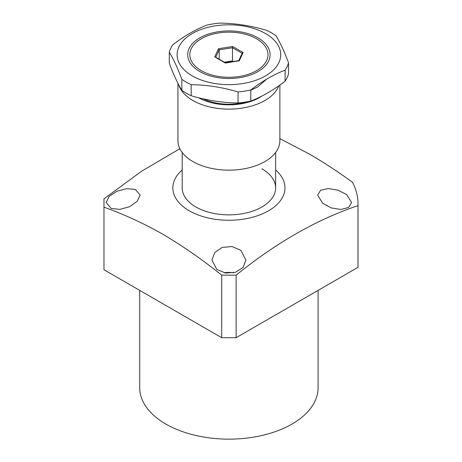<?xml version="1.0" encoding="UTF-8"?>
<svg xmlns="http://www.w3.org/2000/svg" width="462" height="462" viewBox="0 0 462 462"><rect width="100%" height="100%" fill="white"/><g stroke="black" fill="none" stroke-linecap="round" stroke-linejoin="round"><path stroke-width="0.69" d="M139.715 290.373L139.715 387.653A89.195 51.496 0 0 0 165.835 424.064A89.195 51.496 0 0 0 263.045 435.227A89.195 51.496 0 0 0 318.104 387.653L318.104 290.373M322.615 203.228L317.642 195.039L320.599 190.263L328.251 188.536L337.941 190.136L346.644 194.577L351.622 202.472L348.654 207.444L340.944 209.482L331.237 207.917L322.615 203.228M216.897 269.49L211.919 260.089L214.686 252.622L222.21 247.418L232.155 246.529L240.921 250.392L245.9 260.089L243.133 267.377L235.58 272.268L225.658 273.077L216.897 269.49M275.629 169.999A56.069 32.369 180 0 1 264.403 212.947A56.069 32.369 180 0 1 189.264 210.782A56.069 32.369 180 0 1 182.19 169.999M357.998 267.342L236.117 337.71L221.702 337.71L103.967 269.739L103.967 207.167C123.412 214.062 143.035 223.077 162.832 234.217C182.634 245.94 202.258 259.58 221.702 275.138L236.117 275.138C276.553 242.498 317.18 219.335 357.998 205.642L357.998 267.342A129.123 74.549 0 0 0 358.033 265.575L358.033 203.875A129.123 74.549 180 0 1 357.998 205.642M279.88 138.635L309.401 154.06C323.827 162.451 338.196 171.858 352.5 182.288A129.123 74.549 180 0 1 358.033 203.875M224.174 272.799A16.99 9.812 180 0 1 233.645 272.799M111.175 208.454L106.202 202.472L109.165 196.373L116.874 191.268L126.582 188.692L135.204 189.356L140.177 195.039L137.22 201.322L129.568 206.722L119.877 209.378L111.175 208.454M261.948 168.815A46.72 26.975 180 0 1 275.629 187.89A46.72 26.975 180 0 1 246.789 212.815A46.72 26.975 180 0 1 195.871 206.964A46.72 26.975 180 0 1 182.19 187.89L182.19 152.483M236.117 337.71L236.117 275.138M221.702 337.71L221.702 275.138M179.874 148.752L141.95 170.975L103.967 198.845L103.967 207.167M177.939 83.345L177.939 140.725A50.97 29.429 0 0 0 209.667 167.977A50.97 29.429 0 0 0 265.355 161.296A50.97 29.429 0 0 0 279.88 140.725L279.88 85.066M278.742 85.874A50.97 29.429 180 0 1 265.355 100.26A50.97 29.429 180 0 1 213.912 107.813A50.97 29.429 180 0 1 178.736 84.864M262.006 96.009A43.526 25.127 180 0 1 198.7 97.782M203.268 98.874A40.096 23.152 0 0 0 246.569 101.859M201.276 38.762L201.276 38.762A39.079 22.563 180 0 1 256.543 38.762A39.079 22.563 180 0 1 256.543 70.669A39.079 22.563 180 0 1 201.276 70.669A39.079 22.563 180 0 1 201.276 38.762L196.939 41.493M215.644 57.461L225.358 63.069L239.316 60.724L243.122 52.518L232.715 46.512L218.503 48.712L214.697 56.913M215.748 57.236L219.202 49.804L218.503 48.712M219.202 59.228L219.202 49.804L232.461 47.753L232.715 46.512M243.122 52.518L242.232 53.113L238.733 60.649M238.617 61.019L239.316 60.724L238.617 61.019M242.128 53.332L232.461 47.753L232.461 60.932L224.33 62.191M233.402 61.475L232.461 60.932M192.267 75.872A51.819 29.92 180 0 1 192.267 33.564A51.819 29.92 180 0 1 265.552 33.564A51.819 29.92 180 0 1 265.552 75.872A51.819 29.92 180 0 1 192.267 75.872M191.181 84.685C206.803 84.875 222.43 87.295 238.057 91.938A60.314 34.823 0 0 0 250.797 89.969C262.179 81.168 273.62 74.567 285.112 70.155A60.314 34.823 0 0 0 288.525 62.803C284.338 51.553 280.151 42.527 275.964 35.736A60.314 34.823 0 0 0 271.558 32.894A60.314 34.823 0 0 0 266.638 30.353C251.016 25.71 235.389 23.291 219.762 23.1A60.314 34.823 0 0 0 207.022 25.069C195.53 29.481 184.09 36.082 172.707 44.883A60.314 34.823 0 0 0 169.294 52.235C173.481 59.032 177.668 68.053 181.855 79.302A60.314 34.823 0 0 0 186.261 82.144A60.314 34.823 0 0 0 191.181 84.685L191.181 95.726A60.314 34.823 180 0 1 186.261 93.185A60.314 34.823 180 0 1 181.855 90.344C177.668 83.553 173.481 74.526 169.294 63.277L169.294 52.235M288.525 62.803L288.525 73.845A60.314 34.823 180 0 1 285.112 81.197C273.62 90.061 262.179 96.662 250.797 101.011A60.314 34.823 180 0 1 238.057 102.98C222.43 102.789 206.803 100.375 191.181 95.726M199.775 71.535L199.775 71.535A41.199 23.787 180 0 1 199.775 37.896A41.199 23.787 180 0 1 258.044 37.896A41.199 23.787 180 0 1 258.044 71.535A41.199 23.787 180 0 1 199.775 71.535M181.855 79.302L181.855 90.344M238.057 91.938L238.057 102.98M250.797 89.969L250.797 101.011M285.112 70.155L285.112 81.197M266.574 79.187L257.75 86.931L250.797 90.223M256.543 38.762L257.294 39.195M275.629 187.89L275.629 152.483M215.367 57.017L225.265 62.728M225.254 62.734L238.906 60.62"/></g></svg>

